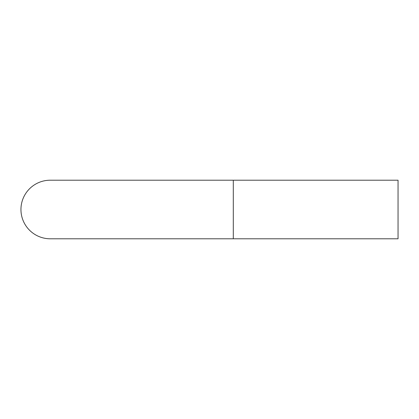 <?xml version="1.0" encoding="UTF-8"?>
<svg xmlns="http://www.w3.org/2000/svg" width="419" height="419" viewBox="0 0 419 419"><rect width="100%" height="100%" fill="white"/><g stroke="black" fill="none" stroke-linecap="round" stroke-linejoin="round"><path stroke-width="0.63" d="M233.299 180.212L50.238 180.212A29.288 29.288 0 0 0 20.95 209.5A29.288 29.288 0 0 0 50.238 238.788L398.05 238.788L398.05 180.212L233.299 180.212L233.299 238.788M50.238 180.212A29.288 29.288 0 0 0 20.95 209.5"/></g></svg>
